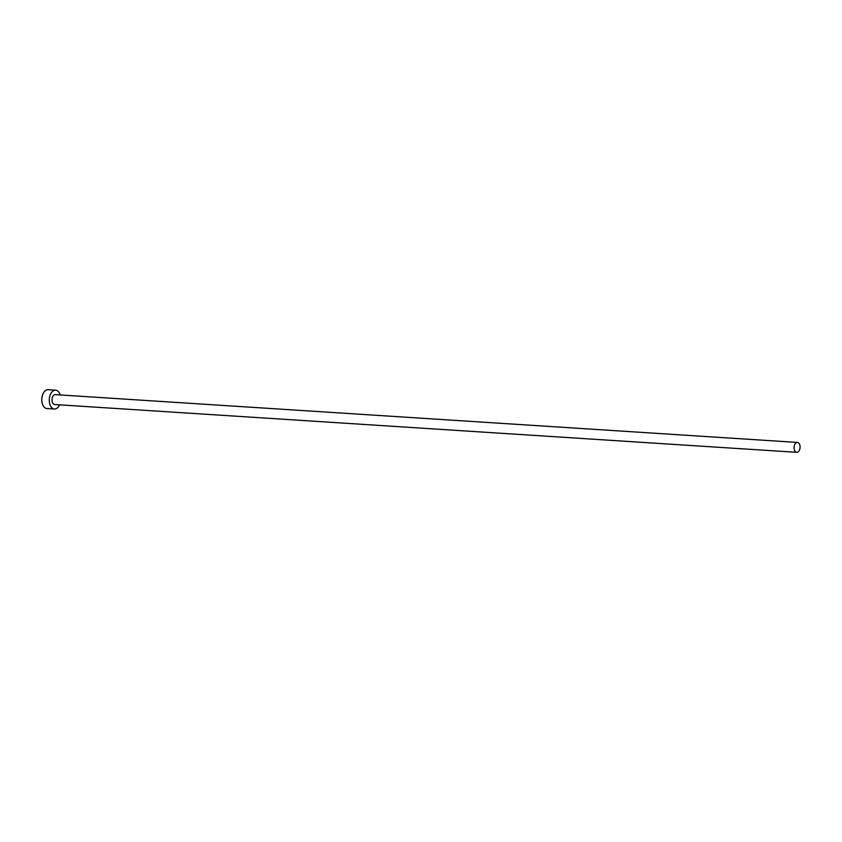 <?xml version="1.0" encoding="UTF-8"?>
<svg xmlns="http://www.w3.org/2000/svg" width="842" height="842" viewBox="0 0 842 842"><rect width="100%" height="100%" fill="white"/><g stroke="black" fill="none" stroke-linecap="round" stroke-linejoin="round"><path stroke-width="1.26" d="M794.216 446.039A4.957 3 93.7 0 0 796.742 452.322A4.957 3 93.7 0 0 799.9 448.712A4.957 3 93.7 0 0 797.374 442.429A4.957 3 93.7 0 0 794.216 446.039M797.374 442.429L55.33 394.635A4.957 3 93.7 0 0 52.162 398.245A4.957 3 93.7 0 0 54.688 404.528L796.742 452.322M60.192 394.951A9.441 5.726 93.7 0 0 55.614 390.162A9.441 5.726 93.7 0 0 49.594 397.045A9.441 5.726 93.7 0 0 54.404 409.002A9.441 5.726 93.7 0 0 59.55 404.844M55.614 390.162L48.12 389.678A9.441 5.726 93.7 0 0 42.1 396.561A9.441 5.726 93.7 0 0 46.91 408.528L54.404 409.002"/></g></svg>
